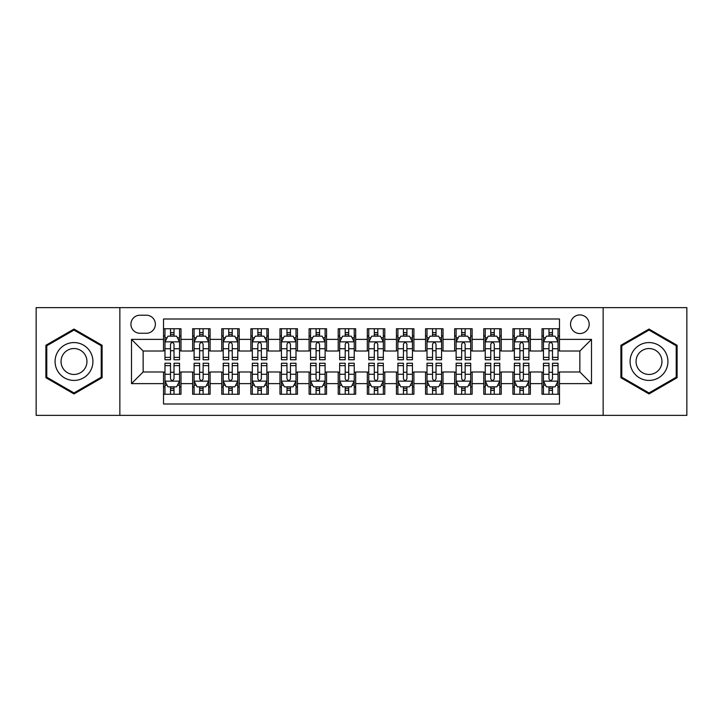 <?xml version="1.0" encoding="UTF-8"?>
<svg xmlns="http://www.w3.org/2000/svg" width="723" height="723" viewBox="0 0 723 723"><rect width="100%" height="100%" fill="white"/><g stroke="black" fill="none" stroke-linecap="round" stroke-linejoin="round"><path stroke-width="1.08" d="M579.855 314.921A9.318 9.318 0 0 0 570.537 324.238A9.318 9.318 0 0 0 579.855 333.547A9.318 9.318 0 0 0 589.173 324.238A9.318 9.318 0 0 0 579.855 314.921M603.145 415.364L686.85 415.364L686.85 307.637L603.145 307.637L603.145 415.364L119.855 415.364L119.855 307.637L36.15 307.637L36.15 415.364L119.855 415.364M559.475 328.748L542.006 328.748L542.006 339.376L530.366 339.376L530.366 351.017L542.006 351.017L542.006 339.376M530.366 339.376L530.366 328.748L512.896 328.748L512.896 339.376L501.247 339.376L501.247 351.017L512.896 351.017L512.896 339.376M501.247 339.376L501.247 328.748L483.777 328.748L483.777 339.376L472.137 339.376L472.137 351.017L483.777 351.017L483.777 339.376M472.137 339.376L472.137 328.748L454.668 328.748L454.668 339.376L443.018 339.376L443.018 351.017L454.668 351.017L454.668 339.376M443.018 339.376L443.018 328.748L425.549 328.748L425.549 339.376L413.908 339.376L413.908 351.017L425.549 351.017L425.549 339.376M413.908 339.376L413.908 328.748L396.439 328.748L396.439 339.376L384.79 339.376L384.79 351.017L396.439 351.017L396.439 339.376M384.79 339.376L384.79 328.748L367.32 328.748L367.32 339.376L355.68 339.376L355.68 351.017L367.32 351.017L367.32 339.376M355.68 339.376L355.68 328.748L338.21 328.748L338.21 339.376L326.561 339.376L326.561 351.017L338.21 351.017L338.21 339.376M326.561 339.376L326.561 328.748L309.092 328.748L309.092 339.376L297.451 339.376L297.451 351.017L309.092 351.017L309.092 339.376M297.451 339.376L297.451 328.748L279.982 328.748L279.982 339.376L268.332 339.376L268.332 351.017L279.982 351.017L279.982 339.376M268.332 339.376L268.332 328.748L250.863 328.748L250.863 339.376L239.223 339.376L239.223 351.017L250.863 351.017L250.863 339.376M239.223 339.376L239.223 328.748L221.753 328.748L221.753 339.376L210.104 339.376L210.104 351.017L221.753 351.017L221.753 339.376M210.104 339.376L210.104 328.748L192.634 328.748L192.634 351.017L180.994 351.017L180.994 328.748L163.525 328.748M163.525 394.252L180.994 394.252L180.994 371.984L192.634 371.984L192.634 394.252L210.104 394.252L210.104 371.984L221.753 371.984L221.753 383.624L210.104 383.624M221.753 383.624L221.753 394.252L239.223 394.252L239.223 371.984L250.863 371.984L250.863 383.624L239.223 383.624M250.863 383.624L250.863 394.252L268.332 394.252L268.332 371.984L279.982 371.984L279.982 383.624L268.332 383.624M279.982 383.624L279.982 394.252L297.451 394.252L297.451 371.984L309.092 371.984L309.092 383.624L297.451 383.624M309.092 383.624L309.092 394.252L326.561 394.252L326.561 371.984L338.21 371.984L338.21 383.624L326.561 383.624M338.21 383.624L338.21 394.252L355.68 394.252L355.68 371.984L367.32 371.984L367.32 383.624L355.68 383.624M367.32 383.624L367.32 394.252L384.79 394.252L384.79 371.984L396.439 371.984L396.439 383.624L384.79 383.624M396.439 383.624L396.439 394.252L413.908 394.252L413.908 371.984L425.549 371.984L425.549 383.624L413.908 383.624M425.549 383.624L425.549 394.252L443.018 394.252L443.018 371.984L454.668 371.984L454.668 383.624L443.018 383.624M454.668 383.624L454.668 394.252L472.137 394.252L472.137 371.984L483.777 371.984L483.777 383.624L472.137 383.624M483.777 383.624L483.777 394.252L501.247 394.252L501.247 371.984L512.896 371.984L512.896 383.624L501.247 383.624M512.896 383.624L512.896 394.252L530.366 394.252L530.366 371.984L542.006 371.984L542.006 383.624L530.366 383.624M139.946 333.258L146.344 333.258A9.028 9.028 0 0 0 155.373 324.238A9.028 9.028 0 0 0 146.344 315.21L139.946 315.21A9.028 9.028 0 0 0 130.917 324.238A9.028 9.028 0 0 0 139.946 333.258M603.145 307.637L119.855 307.637M559.475 339.376L559.475 318.997L163.525 318.997L163.525 351.017L143.145 351.017L143.145 371.984L163.525 371.984L163.525 404.003L559.475 404.003L559.475 371.984L579.855 371.984L579.855 351.017L559.475 351.017L559.475 339.376L591.504 339.376L591.504 383.624L559.475 383.624M163.525 383.624L131.496 383.624L131.496 339.376L163.525 339.376M542.006 383.624L542.006 394.252L559.475 394.252M163.525 336.023L164.98 336.023M170.511 336.023L174.008 336.023M179.539 336.023L180.994 336.023M163.525 350.727L164.98 350.727M170.511 350.727L174.008 350.727M179.539 350.727L180.994 350.727M163.525 372.273L164.98 372.273M170.511 372.273L174.008 372.273M179.539 372.273L180.994 372.273M163.525 386.977L164.98 386.977M170.511 386.977L174.008 386.977M179.539 386.977L180.994 386.977M192.634 350.727L194.098 350.727M199.629 350.727L203.118 350.727M208.649 350.727L210.104 350.727M192.634 336.023L194.098 336.023M199.629 336.023L203.118 336.023M208.649 336.023L210.104 336.023M192.634 372.273L194.098 372.273M199.629 372.273L203.118 372.273M208.649 372.273L210.104 372.273M192.634 386.977L194.098 386.977M199.629 386.977L203.118 386.977M208.649 386.977L210.104 386.977M221.753 372.273L223.208 372.273M228.739 372.273L232.237 372.273M237.768 372.273L239.223 372.273M221.753 386.977L223.208 386.977M228.739 386.977L232.237 386.977M237.768 386.977L239.223 386.977M221.753 336.023L223.208 336.023M228.739 336.023L232.237 336.023M237.768 336.023L239.223 336.023M221.753 350.727L223.208 350.727M228.739 350.727L232.237 350.727M237.768 350.727L239.223 350.727M250.863 372.273L252.318 372.273M257.858 372.273L261.346 372.273M266.877 372.273L268.332 372.273M250.863 386.977L252.318 386.977M257.858 386.977L261.346 386.977M266.877 386.977L268.332 386.977M250.863 336.023L252.318 336.023M257.858 336.023L261.346 336.023M266.877 336.023L268.332 336.023M250.863 350.727L252.318 350.727M257.858 350.727L261.346 350.727M266.877 350.727L268.332 350.727M279.982 372.273L281.437 372.273M286.968 372.273L290.465 372.273M295.996 372.273L297.451 372.273M279.982 386.977L281.437 386.977M286.968 386.977L290.465 386.977M295.996 386.977L297.451 386.977M279.982 336.023L281.437 336.023M286.968 336.023L290.465 336.023M295.996 336.023L297.451 336.023M279.982 350.727L281.437 350.727M286.968 350.727L290.465 350.727M295.996 350.727L297.451 350.727M309.092 372.273L310.547 372.273M316.078 372.273L319.575 372.273M325.106 372.273L326.561 372.273M309.092 386.977L310.547 386.977M316.078 386.977L319.575 386.977M325.106 386.977L326.561 386.977M309.092 336.023L310.547 336.023M316.078 336.023L319.575 336.023M325.106 336.023L326.561 336.023M309.092 350.727L310.547 350.727M316.078 350.727L319.575 350.727M325.106 350.727L326.561 350.727M338.21 372.273L339.665 372.273M345.196 372.273L348.694 372.273M354.225 372.273L355.68 372.273M338.21 386.977L339.665 386.977M345.196 386.977L348.694 386.977M354.225 386.977L355.68 386.977M338.21 336.023L339.665 336.023M345.196 336.023L348.694 336.023M354.225 336.023L355.68 336.023M338.21 350.727L339.665 350.727M345.196 350.727L348.694 350.727M354.225 350.727L355.68 350.727M367.32 372.273L368.775 372.273M374.306 372.273L377.804 372.273M383.335 372.273L384.79 372.273M367.32 386.977L368.775 386.977M374.306 386.977L377.804 386.977M383.335 386.977L384.79 386.977M367.32 336.023L368.775 336.023M374.306 336.023L377.804 336.023M383.335 336.023L384.79 336.023M367.32 350.727L368.775 350.727M374.306 350.727L377.804 350.727M383.335 350.727L384.79 350.727M396.439 372.273L397.894 372.273M403.425 372.273L406.922 372.273M412.453 372.273L413.908 372.273M396.439 386.977L397.894 386.977M403.425 386.977L406.922 386.977M412.453 386.977L413.908 386.977M396.439 336.023L397.894 336.023M403.425 336.023L406.922 336.023M412.453 336.023L413.908 336.023M396.439 350.727L397.894 350.727M403.425 350.727L406.922 350.727M412.453 350.727L413.908 350.727M425.549 372.273L427.004 372.273M432.535 372.273L436.032 372.273M441.563 372.273L443.018 372.273M425.549 386.977L427.004 386.977M432.535 386.977L436.032 386.977M441.563 386.977L443.018 386.977M425.549 336.023L427.004 336.023M432.535 336.023L436.032 336.023M441.563 336.023L443.018 336.023M425.549 350.727L427.004 350.727M432.535 350.727L436.032 350.727M441.563 350.727L443.018 350.727M454.668 372.273L456.123 372.273M461.654 372.273L465.142 372.273M470.682 372.273L472.137 372.273M454.668 386.977L456.123 386.977M461.654 386.977L465.142 386.977M470.682 386.977L472.137 386.977M454.668 336.023L456.123 336.023M461.654 336.023L465.142 336.023M470.682 336.023L472.137 336.023M454.668 350.727L456.123 350.727M461.654 350.727L465.142 350.727M470.682 350.727L472.137 350.727M483.777 372.273L485.232 372.273M490.763 372.273L494.261 372.273M499.792 372.273L501.247 372.273M483.777 386.977L485.232 386.977M490.763 386.977L494.261 386.977M499.792 386.977L501.247 386.977M483.777 336.023L485.232 336.023M490.763 336.023L494.261 336.023M499.792 336.023L501.247 336.023M483.777 350.727L485.232 350.727M490.763 350.727L494.261 350.727M499.792 350.727L501.247 350.727M512.896 372.273L514.351 372.273M519.882 372.273L523.371 372.273M528.902 372.273L530.366 372.273M512.896 386.977L514.351 386.977M519.882 386.977L523.371 386.977M528.902 386.977L530.366 386.977M512.896 336.023L514.351 336.023M519.882 336.023L523.371 336.023M528.902 336.023L530.366 336.023M512.896 350.727L514.351 350.727M519.882 350.727L523.371 350.727M528.902 350.727L530.366 350.727M542.006 372.273L543.461 372.273M548.992 372.273L552.489 372.273M558.02 372.273L559.475 372.273M542.006 386.977L543.461 386.977M548.992 386.977L552.489 386.977M558.02 386.977L559.475 386.977M542.006 336.023L543.461 336.023M548.992 336.023L552.489 336.023M558.02 336.023L559.475 336.023M542.006 350.727L543.461 350.727M548.992 350.727L552.489 350.727M558.02 350.727L559.475 350.727M143.145 351.017L131.496 339.376M143.145 371.984L131.496 383.624M591.504 339.376L579.855 351.017M591.504 383.624L579.855 371.984M73.999 393.945L102.097 377.722L102.097 345.278L73.999 329.055L45.901 345.278L45.901 377.722L73.999 393.945M677.099 345.278L649.001 329.055L620.903 345.278L620.903 377.722L649.001 393.945L677.099 377.722L677.099 345.278M174.008 332.535L170.511 332.535M179.539 357.379L174.008 357.379L174.008 359.756L179.539 359.756L179.539 341.997L176.629 336.168L167.89 336.168L164.98 341.997L164.98 359.756L170.511 359.756L170.511 357.379L164.98 357.379M164.98 341.997L164.98 328.748M179.539 341.997L179.539 328.748M170.511 336.168L170.511 328.748M174.008 328.748L174.008 336.168M174.008 357.379L174.008 344.175C172.842 341.934 171.676 341.934 170.511 344.175L170.511 357.379M170.511 390.465L174.008 390.465M164.98 365.621L170.511 365.621L170.511 363.244L164.98 363.244L164.98 381.003L167.89 386.832L176.629 386.832L179.539 381.003L179.539 363.244L174.008 363.244L174.008 365.621L179.539 365.621M179.539 381.003L179.539 394.252M164.98 381.003L164.98 394.252M174.008 386.832L174.008 394.252M170.511 394.252L170.511 386.832M170.511 365.621L170.511 378.825C171.676 381.066 172.842 381.066 174.008 378.825L174.008 365.621M73.999 342.575A18.925 18.925 0 0 0 55.075 361.5A18.925 18.925 0 0 0 73.999 380.425A18.925 18.925 0 0 0 92.924 361.5A18.925 18.925 0 0 0 73.999 342.575M73.999 348.54A12.96 12.96 0 0 0 61.039 361.5A12.96 12.96 0 0 0 73.999 374.46A12.96 12.96 0 0 0 86.95 361.5A12.96 12.96 0 0 0 73.999 348.54M101.22 377.216L73.999 392.932L46.778 377.216L46.778 345.784L73.999 330.068L101.22 345.784L101.22 377.216M632.616 352.038A18.925 18.925 0 0 0 639.539 377.885A18.925 18.925 0 0 0 665.395 370.962A18.925 18.925 0 0 0 658.463 345.115A18.925 18.925 0 0 0 632.616 352.038M637.785 355.02A12.96 12.96 0 0 0 642.521 372.716A12.96 12.96 0 0 0 660.226 367.98A12.96 12.96 0 0 0 655.481 350.284A12.96 12.96 0 0 0 637.785 355.02M676.222 345.784L676.222 377.216L649.001 392.932L621.78 377.216L621.78 345.784L649.001 330.068L676.222 345.784M203.118 332.535L199.629 332.535M208.649 357.379L203.118 357.379L203.118 359.756L208.649 359.756L208.649 341.997L205.739 336.168L197.008 336.168L194.098 341.997L194.098 359.756L199.629 359.756L199.629 357.379L194.098 357.379M194.098 341.997L194.098 328.748M208.649 341.997L208.649 328.748M199.629 336.168L199.629 328.748M203.118 328.748L203.118 336.168M203.118 357.379L203.118 344.175C201.952 341.934 200.795 341.934 199.629 344.175L199.629 357.379M232.237 332.535L228.739 332.535M237.768 357.379L232.237 357.379L232.237 359.756L237.768 359.756L237.768 341.997L234.858 336.168L226.118 336.168L223.208 341.997L223.208 359.756L228.739 359.756L228.739 357.379L223.208 357.379M223.208 341.997L223.208 328.748M237.768 341.997L237.768 328.748M228.739 336.168L228.739 328.748M232.237 328.748L232.237 336.168M232.237 357.379L232.237 344.175C231.071 341.934 229.905 341.934 228.739 344.175L228.739 357.379M261.346 332.535L257.858 332.535M266.877 357.379L261.346 357.379L261.346 359.756L266.877 359.756L266.877 341.997L263.967 336.168L255.237 336.168L252.318 341.997L252.318 359.756L257.858 359.756L257.858 357.379L252.318 357.379M252.318 341.997L252.318 328.748M266.877 341.997L266.877 328.748M257.858 336.168L257.858 328.748M261.346 328.748L261.346 336.168M261.346 357.379L261.346 344.175C260.181 341.934 259.024 341.934 257.858 344.175L257.858 357.379M290.465 332.535L286.968 332.535M295.996 357.379L290.465 357.379L290.465 359.756L295.996 359.756L295.996 341.997L293.086 336.168L284.347 336.168L281.437 341.997L281.437 359.756L286.968 359.756L286.968 357.379L281.437 357.379M281.437 341.997L281.437 328.748M295.996 341.997L295.996 328.748M286.968 336.168L286.968 328.748M290.465 328.748L290.465 336.168M290.465 357.379L290.465 344.175C289.299 341.934 288.134 341.934 286.968 344.175L286.968 357.379M199.629 390.465L203.118 390.465M194.098 365.621L199.629 365.621L199.629 363.244L194.098 363.244L194.098 381.003L197.008 386.832L205.739 386.832L208.649 381.003L208.649 363.244L203.118 363.244L203.118 365.621L208.649 365.621M208.649 381.003L208.649 394.252M194.098 381.003L194.098 394.252M203.118 386.832L203.118 394.252M199.629 394.252L199.629 386.832M199.629 365.621L199.629 378.825C200.786 381.066 201.952 381.066 203.118 378.825L203.118 365.621M228.739 390.465L232.237 390.465M223.208 365.621L228.739 365.621L228.739 363.244L223.208 363.244L223.208 381.003L226.118 386.832L234.858 386.832L237.768 381.003L237.768 363.244L232.237 363.244L232.237 365.621L237.768 365.621M237.768 381.003L237.768 394.252M223.208 381.003L223.208 394.252M232.237 386.832L232.237 394.252M228.739 394.252L228.739 386.832M228.739 365.621L228.739 378.825C229.905 381.066 231.071 381.066 232.237 378.825L232.237 365.621M257.858 390.465L261.346 390.465M252.318 365.621L257.858 365.621L257.858 363.244L252.318 363.244L252.318 381.003L255.237 386.832L263.967 386.832L266.877 381.003L266.877 363.244L261.346 363.244L261.346 365.621L266.877 365.621M266.877 381.003L266.877 394.252M252.318 381.003L252.318 394.252M261.346 386.832L261.346 394.252M257.858 394.252L257.858 386.832M257.858 365.621L257.858 378.825C259.015 381.066 260.181 381.066 261.346 378.825L261.346 365.621M286.968 390.465L290.465 390.465M281.437 365.621L286.968 365.621L286.968 363.244L281.437 363.244L281.437 381.003L284.347 386.832L293.086 386.832L295.996 381.003L295.996 363.244L290.465 363.244L290.465 365.621L295.996 365.621M295.996 381.003L295.996 394.252M281.437 381.003L281.437 394.252M290.465 386.832L290.465 394.252M286.968 394.252L286.968 386.832M286.968 365.621L286.968 378.825C288.134 381.066 289.299 381.066 290.465 378.825L290.465 365.621M319.575 332.535L316.078 332.535M325.106 357.379L319.575 357.379L319.575 359.756L325.106 359.756L325.106 341.997L322.196 336.168L313.466 336.168L310.547 341.997L310.547 359.756L316.078 359.756L316.078 357.379L310.547 357.379M310.547 341.997L310.547 328.748M325.106 341.997L325.106 328.748M316.078 336.168L316.078 328.748M319.575 328.748L319.575 336.168M319.575 357.379L319.575 344.175C318.409 341.934 317.252 341.934 316.078 344.175L316.078 357.379M316.078 390.465L319.575 390.465M310.547 365.621L316.078 365.621L316.078 363.244L310.547 363.244L310.547 381.003L313.466 386.832L322.196 386.832L325.106 381.003L325.106 363.244L319.575 363.244L319.575 365.621L325.106 365.621M325.106 381.003L325.106 394.252M310.547 381.003L310.547 394.252M319.575 386.832L319.575 394.252M316.078 394.252L316.078 386.832M316.078 365.621L316.078 378.825C317.243 381.066 318.409 381.066 319.575 378.825L319.575 365.621M348.694 332.535L345.196 332.535M354.225 357.379L348.694 357.379L348.694 359.756L354.225 359.756L354.225 341.997L351.306 336.168L342.575 336.168L339.665 341.997L339.665 359.756L345.196 359.756L345.196 357.379L339.665 357.379M339.665 341.997L339.665 328.748M354.225 341.997L354.225 328.748M345.196 336.168L345.196 328.748M348.694 328.748L348.694 336.168M348.694 357.379L348.694 344.175C347.528 341.934 346.362 341.934 345.196 344.175L345.196 357.379M345.196 390.465L348.694 390.465M339.665 365.621L345.196 365.621L345.196 363.244L339.665 363.244L339.665 381.003L342.575 386.832L351.306 386.832L354.225 381.003L354.225 363.244L348.694 363.244L348.694 365.621L354.225 365.621M354.225 381.003L354.225 394.252M339.665 381.003L339.665 394.252M348.694 386.832L348.694 394.252M345.196 394.252L345.196 386.832M345.196 365.621L345.196 378.825C346.362 381.066 347.528 381.066 348.694 378.825L348.694 365.621M377.804 332.535L374.306 332.535M383.335 357.379L377.804 357.379L377.804 359.756L383.335 359.756L383.335 341.997L380.425 336.168L371.694 336.168L368.775 341.997L368.775 359.756L374.306 359.756L374.306 357.379L368.775 357.379M368.775 341.997L368.775 328.748M383.335 341.997L383.335 328.748M374.306 336.168L374.306 328.748M377.804 328.748L377.804 336.168M377.804 357.379L377.804 344.175C376.638 341.934 375.472 341.934 374.306 344.175L374.306 357.379M374.306 390.465L377.804 390.465M368.775 365.621L374.306 365.621L374.306 363.244L368.775 363.244L368.775 381.003L371.694 386.832L380.425 386.832L383.335 381.003L383.335 363.244L377.804 363.244L377.804 365.621L383.335 365.621M383.335 381.003L383.335 394.252M368.775 381.003L368.775 394.252M377.804 386.832L377.804 394.252M374.306 394.252L374.306 386.832M374.306 365.621L374.306 378.825C375.472 381.066 376.638 381.066 377.804 378.825L377.804 365.621M406.922 332.535L403.425 332.535M412.453 357.379L406.922 357.379L406.922 359.756L412.453 359.756L412.453 341.997L409.534 336.168L400.804 336.168L397.894 341.997L397.894 359.756L403.425 359.756L403.425 357.379L397.894 357.379M397.894 341.997L397.894 328.748M412.453 341.997L412.453 328.748M403.425 336.168L403.425 328.748M406.922 328.748L406.922 336.168M406.922 357.379L406.922 344.175C405.757 341.934 404.591 341.934 403.425 344.175L403.425 357.379M403.425 390.465L406.922 390.465M397.894 365.621L403.425 365.621L403.425 363.244L397.894 363.244L397.894 381.003L400.804 386.832L409.534 386.832L412.453 381.003L412.453 363.244L406.922 363.244L406.922 365.621L412.453 365.621M412.453 381.003L412.453 394.252M397.894 381.003L397.894 394.252M406.922 386.832L406.922 394.252M403.425 394.252L403.425 386.832M403.425 365.621L403.425 378.825C404.591 381.066 405.748 381.066 406.922 378.825L406.922 365.621M436.032 332.535L432.535 332.535M441.563 357.379L436.032 357.379L436.032 359.756L441.563 359.756L441.563 341.997L438.653 336.168L429.914 336.168L427.004 341.997L427.004 359.756L432.535 359.756L432.535 357.379L427.004 357.379M427.004 341.997L427.004 328.748M441.563 341.997L441.563 328.748M432.535 336.168L432.535 328.748M436.032 328.748L436.032 336.168M436.032 357.379L436.032 344.175C434.866 341.934 433.701 341.934 432.535 344.175L432.535 357.379M432.535 390.465L436.032 390.465M427.004 365.621L432.535 365.621L432.535 363.244L427.004 363.244L427.004 381.003L429.914 386.832L438.653 386.832L441.563 381.003L441.563 363.244L436.032 363.244L436.032 365.621L441.563 365.621M441.563 381.003L441.563 394.252M427.004 381.003L427.004 394.252M436.032 386.832L436.032 394.252M432.535 394.252L432.535 386.832M432.535 365.621L432.535 378.825C433.701 381.066 434.866 381.066 436.032 378.825L436.032 365.621M465.142 332.535L461.654 332.535M470.682 357.379L465.142 357.379L465.142 359.756L470.682 359.756L470.682 341.997L467.763 336.168L459.033 336.168L456.123 341.997L456.123 359.756L461.654 359.756L461.654 357.379L456.123 357.379M456.123 341.997L456.123 328.748M470.682 341.997L470.682 328.748M461.654 336.168L461.654 328.748M465.142 328.748L465.142 336.168M465.142 357.379L465.142 344.175C463.985 341.934 462.819 341.934 461.654 344.175L461.654 357.379M461.654 390.465L465.142 390.465M456.123 365.621L461.654 365.621L461.654 363.244L456.123 363.244L456.123 381.003L459.033 386.832L467.763 386.832L470.682 381.003L470.682 363.244L465.142 363.244L465.142 365.621L470.682 365.621M470.682 381.003L470.682 394.252M456.123 381.003L456.123 394.252M465.142 386.832L465.142 394.252M461.654 394.252L461.654 386.832M461.654 365.621L461.654 378.825C462.819 381.066 463.976 381.066 465.142 378.825L465.142 365.621M494.261 332.535L490.763 332.535M499.792 357.379L494.261 357.379L494.261 359.756L499.792 359.756L499.792 341.997L496.882 336.168L488.142 336.168L485.232 341.997L485.232 359.756L490.763 359.756L490.763 357.379L485.232 357.379M485.232 341.997L485.232 328.748M499.792 341.997L499.792 328.748M490.763 336.168L490.763 328.748M494.261 328.748L494.261 336.168M494.261 357.379L494.261 344.175C493.095 341.934 491.929 341.934 490.763 344.175L490.763 357.379M490.763 390.465L494.261 390.465M485.232 365.621L490.763 365.621L490.763 363.244L485.232 363.244L485.232 381.003L488.142 386.832L496.882 386.832L499.792 381.003L499.792 363.244L494.261 363.244L494.261 365.621L499.792 365.621M499.792 381.003L499.792 394.252M485.232 381.003L485.232 394.252M494.261 386.832L494.261 394.252M490.763 394.252L490.763 386.832M490.763 365.621L490.763 378.825C491.929 381.066 493.095 381.066 494.261 378.825L494.261 365.621M523.371 332.535L519.882 332.535M528.902 357.379L523.371 357.379L523.371 359.756L528.902 359.756L528.902 341.997L525.992 336.168L517.261 336.168L514.351 341.997L514.351 359.756L519.882 359.756L519.882 357.379L514.351 357.379M514.351 341.997L514.351 328.748M528.902 341.997L528.902 328.748M519.882 336.168L519.882 328.748M523.371 328.748L523.371 336.168M523.371 357.379L523.371 344.175C522.214 341.934 521.048 341.934 519.882 344.175L519.882 357.379M519.882 390.465L523.371 390.465M514.351 365.621L519.882 365.621L519.882 363.244L514.351 363.244L514.351 381.003L517.261 386.832L525.992 386.832L528.902 381.003L528.902 363.244L523.371 363.244L523.371 365.621L528.902 365.621M528.902 381.003L528.902 394.252M514.351 381.003L514.351 394.252M523.371 386.832L523.371 394.252M519.882 394.252L519.882 386.832M519.882 365.621L519.882 378.825C521.048 381.066 522.205 381.066 523.371 378.825L523.371 365.621M552.489 332.535L548.992 332.535M558.02 357.379L552.489 357.379L552.489 359.756L558.02 359.756L558.02 341.997L555.11 336.168L546.371 336.168L543.461 341.997L543.461 359.756L548.992 359.756L548.992 357.379L543.461 357.379M543.461 341.997L543.461 328.748M558.02 341.997L558.02 328.748M548.992 336.168L548.992 328.748M552.489 328.748L552.489 336.168M552.489 357.379L552.489 344.175C551.324 341.934 550.158 341.934 548.992 344.175L548.992 357.379M548.992 390.465L552.489 390.465M543.461 365.621L548.992 365.621L548.992 363.244L543.461 363.244L543.461 381.003L546.371 386.832L555.11 386.832L558.02 381.003L558.02 363.244L552.489 363.244L552.489 365.621L558.02 365.621M558.02 381.003L558.02 394.252M543.461 381.003L543.461 394.252M552.489 386.832L552.489 394.252M548.992 394.252L548.992 386.832M548.992 365.621L548.992 378.825C550.158 381.066 551.324 381.066 552.489 378.825L552.489 365.621M192.634 383.624L180.994 383.624M192.634 339.376L180.994 339.376M179.467 341.852L165.052 341.852M164.98 337.777L167.094 337.777M177.424 337.777L179.539 337.777M170.511 348.739L164.98 348.739M179.539 348.739L174.008 348.739M174.008 334.388L170.511 334.388M165.052 381.148L179.467 381.148M179.539 385.223L177.424 385.223M167.094 385.223L164.98 385.223M174.008 374.261L179.539 374.261M164.98 374.261L170.511 374.261M170.511 388.613L174.008 388.613M208.576 341.852L194.171 341.852M194.098 337.777L196.204 337.777M206.543 337.777L208.649 337.777M199.629 348.739L194.098 348.739M208.649 348.739L203.118 348.739M203.118 334.388L199.629 334.388M237.695 341.852L223.28 341.852M223.208 337.777L225.323 337.777M235.653 337.777L237.768 337.777M228.739 348.739L223.208 348.739M237.768 348.739L232.237 348.739M232.237 334.388L228.739 334.388M266.805 341.852L252.399 341.852M252.318 337.777L254.433 337.777M264.772 337.777L266.877 337.777M257.858 348.739L252.318 348.739M266.877 348.739L261.346 348.739M261.346 334.388L257.858 334.388M295.924 341.852L281.509 341.852M281.437 337.777L283.543 337.777M293.881 337.777L295.996 337.777M286.968 348.739L281.437 348.739M295.996 348.739L290.465 348.739M290.465 334.388L286.968 334.388M194.171 381.148L208.576 381.148M208.649 385.223L206.543 385.223M196.204 385.223L194.098 385.223M203.118 374.261L208.649 374.261M194.098 374.261L199.629 374.261M199.629 388.613L203.118 388.613M223.28 381.148L237.695 381.148M237.768 385.223L235.653 385.223M225.323 385.223L223.208 385.223M232.237 374.261L237.768 374.261M223.208 374.261L228.739 374.261M228.739 388.613L232.237 388.613M252.399 381.148L266.805 381.148M266.877 385.223L264.772 385.223M254.433 385.223L252.318 385.223M261.346 374.261L266.877 374.261M252.318 374.261L257.858 374.261M257.858 388.613L261.346 388.613M281.509 381.148L295.924 381.148M295.996 385.223L293.881 385.223M283.543 385.223L281.437 385.223M290.465 374.261L295.996 374.261M281.437 374.261L286.968 374.261M286.968 388.613L290.465 388.613M325.034 341.852L310.619 341.852M310.547 337.777L312.661 337.777M323 337.777L325.106 337.777M316.078 348.739L310.547 348.739M325.106 348.739L319.575 348.739M319.575 334.388L316.078 334.388M310.619 381.148L325.034 381.148M325.106 385.223L323 385.223M312.661 385.223L310.547 385.223M319.575 374.261L325.106 374.261M310.547 374.261L316.078 374.261M316.078 388.613L319.575 388.613M354.153 341.852L339.738 341.852M339.665 337.777L341.771 337.777M352.11 337.777L354.225 337.777M345.196 348.739L339.665 348.739M354.225 348.739L348.694 348.739M348.694 334.388L345.196 334.388M339.738 381.148L354.153 381.148M354.225 385.223L352.11 385.223M341.771 385.223L339.665 385.223M348.694 374.261L354.225 374.261M339.665 374.261L345.196 374.261M345.196 388.613L348.694 388.613M383.262 341.852L368.847 341.852M368.775 337.777L370.89 337.777M381.229 337.777L383.335 337.777M374.306 348.739L368.775 348.739M383.335 348.739L377.804 348.739M377.804 334.388L374.306 334.388M368.847 381.148L383.262 381.148M383.335 385.223L381.229 385.223M370.89 385.223L368.775 385.223M377.804 374.261L383.335 374.261M368.775 374.261L374.306 374.261M374.306 388.613L377.804 388.613M412.381 341.852L397.966 341.852M397.894 337.777L400 337.777M410.339 337.777L412.453 337.777M403.425 348.739L397.894 348.739M412.453 348.739L406.922 348.739M406.922 334.388L403.425 334.388M397.966 381.148L412.381 381.148M412.453 385.223L410.339 385.223M400 385.223L397.894 385.223M406.922 374.261L412.453 374.261M397.894 374.261L403.425 374.261M403.425 388.613L406.922 388.613M441.491 341.852L427.076 341.852M427.004 337.777L429.119 337.777M439.457 337.777L441.563 337.777M432.535 348.739L427.004 348.739M441.563 348.739L436.032 348.739M436.032 334.388L432.535 334.388M427.076 381.148L441.491 381.148M441.563 385.223L439.457 385.223M429.119 385.223L427.004 385.223M436.032 374.261L441.563 374.261M427.004 374.261L432.535 374.261M432.535 388.613L436.032 388.613M470.601 341.852L456.195 341.852M456.123 337.777L458.228 337.777M468.567 337.777L470.682 337.777M461.654 348.739L456.123 348.739M470.682 348.739L465.142 348.739M465.142 334.388L461.654 334.388M456.195 381.148L470.601 381.148M470.682 385.223L468.567 385.223M458.228 385.223L456.123 385.223M465.142 374.261L470.682 374.261M456.123 374.261L461.654 374.261M461.654 388.613L465.142 388.613M499.72 341.852L485.305 341.852M485.232 337.777L487.347 337.777M497.677 337.777L499.792 337.777M490.763 348.739L485.232 348.739M499.792 348.739L494.261 348.739M494.261 334.388L490.763 334.388M485.305 381.148L499.72 381.148M499.792 385.223L497.677 385.223M487.347 385.223L485.232 385.223M494.261 374.261L499.792 374.261M485.232 374.261L490.763 374.261M490.763 388.613L494.261 388.613M528.829 341.852L514.424 341.852M514.351 337.777L516.457 337.777M526.796 337.777L528.902 337.777M519.882 348.739L514.351 348.739M528.902 348.739L523.371 348.739M523.371 334.388L519.882 334.388M514.424 381.148L528.829 381.148M528.902 385.223L526.796 385.223M516.457 385.223L514.351 385.223M523.371 374.261L528.902 374.261M514.351 374.261L519.882 374.261M519.882 388.613L523.371 388.613M557.948 341.852L543.533 341.852M543.461 337.777L545.576 337.777M555.906 337.777L558.02 337.777M548.992 348.739L543.461 348.739M558.02 348.739L552.489 348.739M552.489 334.388L548.992 334.388M543.533 381.148L557.948 381.148M558.02 385.223L555.906 385.223M545.576 385.223L543.461 385.223M552.489 374.261L558.02 374.261M543.461 374.261L548.992 374.261M548.992 388.613L552.489 388.613"/></g></svg>
